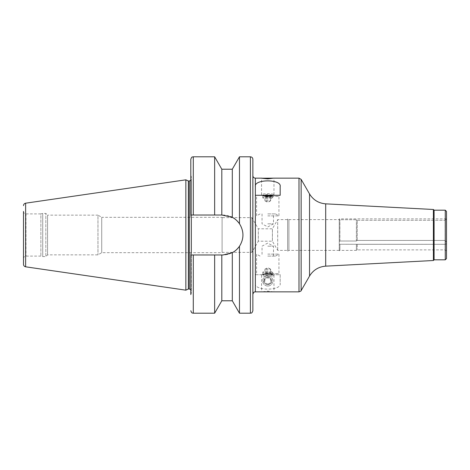 <?xml version="1.0" encoding="UTF-8"?>
<svg xmlns="http://www.w3.org/2000/svg" width="470" height="470" viewBox="0 0 470 470"><rect width="100%" height="100%" fill="white"/><g stroke="black" fill="none" stroke-linecap="round" stroke-linejoin="round"><path stroke-width="0.35" stroke-dasharray="2.35 1.76" d="M339.258 241.633L339.258 244.065L339.904 244.265L445.431 244.312L446.5 243.719L446.5 242.267L445.143 240.423L357.247 240.423L356.389 241.01L339.904 241.01L339.258 241.633L339.904 241.01L356.389 241.01L357.247 240.423L445.143 240.423L446.5 242.267L446.5 243.719L445.143 244.3L339.904 244.265L339.258 244.065L339.258 218.867L339.904 219.725L356.389 219.725L357.247 220.277L445.143 220.277L446.5 218.867L445.143 220.277L357.247 220.277L356.389 219.725L339.904 219.725L339.258 219.302L339.258 241.633M339.258 244.065L339.258 250.763L339.258 244.065M339.258 244.265L339.258 219.608L339.258 244.265M339.904 241.01L339.904 219.725L339.904 241.01M339.904 244.265L339.904 250.393L339.904 244.265M356.389 241.01L356.389 219.725L356.389 241.01M356.389 244.265L356.389 250.393L356.389 244.265M357.247 240.423L357.247 220.277L357.247 240.423M357.247 244.3L357.247 249.893L357.247 244.3M445.143 240.423L445.143 220.277L445.143 240.423M445.143 244.3L445.143 249.893L445.143 244.3M446.5 242.267L446.5 219.008L446.5 242.267M446.5 243.719L446.5 251.009L446.5 243.719M222.093 217.622L222.093 252.378L222.093 217.622L251.879 217.622L251.879 252.378L251.879 217.622L258.33 228.796L258.33 241.204L258.33 228.796L272.394 228.796L272.394 241.204L272.394 228.796L277.7 219.608L277.7 250.393L277.7 219.608L287.628 219.608L287.628 250.393L287.628 219.608M433.399 260.509L433.399 209.491M434.086 259.822L434.086 210.178M445.26 259.822L445.26 210.178M446.5 258.582L446.5 211.418M287.628 218.867L287.628 251.133L287.628 218.867L288.915 219.608L288.915 250.393L288.915 219.608L339.258 219.608M267.765 286.013A5.088 5.088 0 0 0 272.177 278.381A5.088 5.088 0 0 0 263.359 278.381A5.088 5.088 0 0 0 267.765 286.013A5.088 5.088 0 0 0 272.177 278.381A5.088 5.088 0 0 0 263.359 278.381A5.088 5.088 0 0 0 267.765 286.013M263.635 280.925C263.94 283.228 265.315 284.468 267.765 284.65C272.012 283.545 272.858 281.33 270.315 278.005C266.831 276.466 264.604 277.435 263.635 280.925M267.765 284.65A3.725 3.725 0 0 0 270.99 279.062A3.725 3.725 0 0 0 264.545 279.062A3.725 3.725 0 0 0 267.765 284.65C265.503 284.426 264.263 283.181 264.046 280.925C264.939 277.318 267.042 276.43 270.362 278.252C272.347 281.401 271.484 283.533 267.765 284.65M267.765 283.904A2.979 2.979 0 0 0 270.35 279.433A2.979 2.979 0 0 0 265.186 279.433A2.979 2.979 0 0 0 267.765 283.904M267.765 198.722A4.964 0.905 0 0 1 262.8 197.817A4.964 0.905 0 0 1 263.065 197.529A4.964 0.905 0 0 1 267.765 196.912A4.964 0.905 0 0 1 272.471 197.529A4.964 0.905 0 0 1 272.735 197.817A4.964 0.905 0 0 1 267.765 198.722M267.765 197.758A3.678 0.67 0 0 1 264.287 196.871A3.678 0.67 0 0 1 267.765 196.419A3.678 0.67 0 0 1 271.249 196.871A3.678 0.67 0 0 1 267.765 197.758M267.765 196.425A4.964 0.905 0 0 1 263.065 195.808A4.964 0.905 0 0 1 262.8 195.52A4.964 0.905 0 0 1 267.765 194.615A4.964 0.905 0 0 1 272.735 195.52A4.964 0.905 0 0 1 272.471 195.808A4.964 0.905 0 0 1 267.765 196.425M267.765 195.943A6.204 1.134 0 0 1 261.89 195.179A6.204 1.134 0 0 1 261.561 194.815A6.204 1.134 0 0 1 267.765 193.681A6.204 1.134 0 0 1 273.975 194.815A6.204 1.134 0 0 1 273.646 195.179A6.204 1.134 0 0 1 267.765 195.943M267.765 201.272A2.867 0.523 0 0 1 265.051 200.913A2.867 0.523 0 0 1 264.904 200.749A2.867 0.523 0 0 1 267.765 200.226A2.867 0.523 0 0 1 270.632 200.749A2.867 0.523 0 0 1 270.485 200.913A2.867 0.523 0 0 1 267.765 201.272M267.765 197.612A2.867 0.523 0 0 1 264.904 197.089A2.867 0.523 0 0 1 267.765 196.566A2.867 0.523 0 0 1 270.632 197.089A2.867 0.523 0 0 1 267.765 197.612M267.765 196.401L278.939 196.401L267.765 196.401M273.475 195.279L280.055 195.279L273.475 195.279M262.06 195.279L255.48 195.279L262.06 195.279M267.765 223.832L273.499 223.832L267.765 223.832M267.765 213.897L275.496 213.897L267.765 213.897M267.765 215.883L278.939 215.883L267.765 215.883M255.357 195.279L280.179 195.279L280.179 186.584M255.357 291.846L255.357 283.416C253.718 291.024 281.818 291.024 280.179 283.416L280.179 274.721L273.475 274.721C269.668 273.763 265.867 273.763 262.06 274.721L255.357 274.721L255.357 283.416L255.357 274.721L280.179 274.721L280.179 283.416M273.428 291.846L267.765 291.124L262.107 291.846M267.765 271.278A4.964 0.905 180 0 0 262.8 272.183A4.964 0.905 180 0 0 263.065 272.471A4.964 0.905 180 0 0 267.765 273.088A4.964 0.905 180 0 0 272.471 272.471A4.964 0.905 180 0 0 272.735 272.183A4.964 0.905 180 0 0 267.765 271.278M267.765 272.242A3.678 0.67 180 0 0 264.287 273.129A3.678 0.67 180 0 0 267.765 273.581A3.678 0.67 180 0 0 271.249 273.129A3.678 0.67 180 0 0 267.765 272.242M267.765 273.575A4.964 0.905 180 0 0 263.065 274.192A4.964 0.905 180 0 0 262.8 274.48A4.964 0.905 180 0 0 267.765 275.385A4.964 0.905 180 0 0 272.735 274.48A4.964 0.905 180 0 0 272.471 274.192A4.964 0.905 180 0 0 267.765 273.575M267.765 274.057A6.204 1.134 180 0 0 261.89 274.821A6.204 1.134 180 0 0 261.561 275.185A6.204 1.134 180 0 0 267.765 276.319A6.204 1.134 180 0 0 273.975 275.185A6.204 1.134 180 0 0 273.646 274.821A6.204 1.134 180 0 0 267.765 274.057M267.765 268.728A2.867 0.523 180 0 0 265.051 269.087A2.867 0.523 180 0 0 264.904 269.251A2.867 0.523 180 0 0 267.765 269.774A2.867 0.523 180 0 0 270.632 269.251A2.867 0.523 180 0 0 270.485 269.087A2.867 0.523 180 0 0 267.765 268.728M267.765 272.389A2.867 0.523 180 0 0 264.904 272.911A2.867 0.523 180 0 0 267.765 273.434A2.867 0.523 180 0 0 270.632 272.911A2.867 0.523 180 0 0 267.765 272.389M267.765 273.599L278.939 273.599L267.765 273.599M262.06 274.721L273.475 274.721M267.765 246.168L273.499 246.168L267.765 246.168M267.765 256.103L275.496 256.103L267.765 256.103M267.765 254.117L278.939 254.117L267.765 254.117M232.303 300.782L232.303 252.666A19.981 19.981 0 0 1 222.962 254.981L190.814 254.981L222.962 254.981L232.303 252.666C234.771 251.503 237.156 249.37 239.471 246.262C244.095 238.754 244.095 231.246 239.471 223.738C237.156 220.63 234.771 218.497 232.303 217.334L222.962 215.019L190.814 215.019L191.308 218.38L191.308 251.62L190.826 254.981L222.962 254.981A19.981 19.981 0 0 0 242.943 235A19.981 19.981 0 0 0 222.962 215.019L190.826 215.019L190.814 159.289M239.471 313.196L239.471 246.262A19.981 19.981 0 0 0 239.471 223.738L239.471 156.804M232.303 217.334L232.303 169.218M221.811 215.019L221.811 169.218M214.643 215.019L214.643 156.804M190.814 215.019L190.814 175.422L190.814 215.019L222.962 215.019A19.981 19.981 0 0 1 230.629 216.547M191.308 218.38L191.308 176.485L191.308 218.38L191.308 179.023L190.814 180.333M190.814 254.981L190.814 294.578L190.814 254.981L190.814 294.578L191.308 293.515L191.308 179.023M221.811 300.782L221.811 254.981M214.643 313.196L214.643 254.981M252.872 310.711L252.872 159.289M252.872 294.332L252.872 175.668M222.093 217.31L222.093 252.69L222.093 217.31L101.731 217.31L101.731 252.69L101.731 217.31L97.971 215.143L97.971 254.858L97.971 215.143L47.582 215.143L47.582 254.858L47.582 215.143L45.843 213.404L45.843 256.596L45.843 213.404L42.729 213.404L42.729 256.596L42.729 213.404L40.878 213.897L40.878 256.103L40.878 213.897L25.985 213.897C24.475 213.75 23.647 212.928 23.5 211.418L23.5 264.346M185.85 290.172L185.85 179.828M188.376 288.991L188.376 181.009M191.308 251.62L191.308 293.515M301.141 290.607L301.141 179.393M298.99 291.846L298.99 178.154M309.542 276.055L309.542 193.946M325.698 266.155L325.698 203.845M255.357 274.721L255.357 178.154M250.393 313.196L250.393 156.804M193.293 215.019L193.293 156.804M25.985 213.897L25.985 256.103L25.985 213.897M25.627 266.807L25.627 203.193M189.322 288.991L189.322 181.009M193.293 313.196L193.293 254.981M445.431 244.312L357 244.312L445.431 244.312M446.5 218.867L339.258 218.867M446.5 251.009L445.143 249.893L357.247 249.893L356.389 250.393L339.904 250.393L339.258 250.763M222.093 252.378L251.879 252.378L258.33 241.204L272.394 241.204L277.7 250.393L287.628 250.393M287.628 251.133L288.915 250.393L339.258 250.393M264.287 196.871L263.065 197.529M271.249 196.871L272.471 197.529M272.735 197.817L272.735 195.52M262.8 197.817L262.8 195.52M272.471 195.808L273.646 195.179M263.065 195.808L261.89 195.179M273.975 194.815L273.975 178.212M261.561 194.815L261.561 178.212M265.051 200.913L267.765 202.376L270.485 200.913M270.632 200.749L270.632 197.089M264.904 200.749L264.904 197.089M275.496 213.897L278.939 215.883L278.939 196.401L280.055 195.279M260.039 213.897L256.596 215.883L256.596 196.401L255.48 195.279M262.037 213.897L262.037 223.832L267.765 226.91L273.499 223.832L273.499 213.897M271.249 273.129L272.471 272.471M264.287 273.129L263.065 272.471M262.8 272.183L262.8 274.48M272.735 272.183L272.735 274.48M263.065 274.192L261.89 274.821M272.471 274.192L273.646 274.821M261.561 275.185L261.561 291.788M273.975 275.185L273.975 291.788M270.485 269.087L267.765 267.624L265.051 269.087M264.904 269.251L264.904 272.911M270.632 269.251L270.632 272.911M260.039 256.103L256.596 254.117L256.596 273.599L255.48 274.721M275.496 256.103L278.939 254.117L278.939 273.599L280.055 274.721M273.499 256.103L273.499 246.168L267.765 243.09L262.037 246.168L262.037 256.103M191.308 176.485L190.814 175.422M23.5 258.582C23.647 257.072 24.475 256.25 25.985 256.103L40.878 256.103L42.729 256.596L45.843 256.596L47.582 254.858L97.971 254.858L101.731 252.69L222.093 252.69M190.814 289.667L191.308 290.977"/><path stroke-width="0.7" d="M298.99 178.154L301.141 179.393L301.141 290.607C301.399 290.818 300.683 291.23 298.99 291.846L298.99 178.154L273.428 178.154L267.765 178.876L261.561 178.212L273.428 178.154M433.399 209.491L433.399 260.509L434.086 259.822L434.086 210.178L433.399 209.491L325.698 203.845C318.642 203.275 313.255 199.973 309.542 193.946L301.141 179.393M434.086 210.178L445.26 210.178L445.26 259.822L434.086 259.822M445.26 210.178L446.5 211.418L446.5 258.582L445.26 259.822M262.107 178.154L255.357 178.154L255.357 186.584C253.718 178.976 281.818 178.976 280.179 186.584L280.179 195.279L255.357 195.279L255.357 186.584L255.357 291.846L298.99 291.846M273.475 195.279C269.668 196.237 265.867 196.237 262.06 195.279M221.811 169.218L214.643 156.804L214.643 215.019L221.811 215.019L221.811 169.218L232.303 169.218L239.471 156.804L250.393 156.804C251.897 156.951 252.725 157.779 252.872 159.289L252.872 310.711C251.679 314.119 251.115 312.72 250.393 313.196L250.393 156.804M239.471 156.804L239.471 223.738C244.095 231.246 244.095 238.754 239.471 246.262L239.471 313.196L250.393 313.196M232.303 169.218L232.303 217.334C234.771 218.497 237.156 220.63 239.471 223.738A19.981 19.981 0 0 0 230.629 216.547M221.811 215.019L232.303 217.334M193.293 215.019L193.293 156.804C192.559 157.28 191.995 155.893 190.814 159.289L190.814 215.019L214.643 215.019M221.811 254.981L221.811 300.782L232.303 300.782L232.303 252.666A19.981 19.981 0 0 0 239.471 246.262C237.156 249.37 234.771 251.503 232.303 252.666L222.962 254.981L190.814 254.981L191.308 251.62L191.308 218.38L190.826 215.019M214.643 254.981L214.643 313.196L221.811 300.782M255.357 178.154C253.847 178.007 253.019 177.178 252.872 175.668L252.872 294.332C254.053 290.936 254.623 292.322 255.357 291.846M23.5 211.418L23.5 264.346C23.6 265.691 24.311 266.508 25.627 266.807L185.85 290.172L185.85 179.828L25.627 203.193L25.627 266.807M23.5 205.654C23.6 204.309 24.311 203.492 25.627 203.193M185.85 179.828L188.376 181.009L188.376 288.991L185.85 290.172M188.376 181.009L189.322 181.009L189.322 288.991L190.814 289.667M191.308 218.38L191.308 251.62M190.814 180.333L189.322 181.009M190.814 254.981L190.814 294.578M309.542 193.946L309.542 276.055L301.141 290.607M325.698 203.845L325.698 266.155C318.642 266.725 313.255 270.027 309.542 276.055M193.293 254.981L193.293 313.196C192.559 312.72 191.995 314.107 190.814 310.711M433.399 260.509L325.698 266.155M193.293 156.804L214.643 156.804M232.303 300.782L239.471 313.196M188.376 288.991L189.322 288.991M193.293 313.196L214.643 313.196"/></g></svg>
